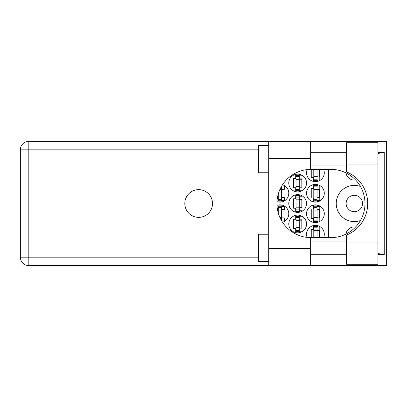 <?xml version="1.0" encoding="UTF-8"?>
<svg xmlns="http://www.w3.org/2000/svg" width="407" height="407" viewBox="0 0 407 407"><rect width="100%" height="100%" fill="white"/><g stroke="black" fill="none" stroke-linecap="round" stroke-linejoin="round"><path stroke-width="0.61" d="M362.52 203.5A8.191 8.191 0 0 1 354.329 211.691A8.191 8.191 0 0 1 346.138 203.5A8.191 8.191 0 0 1 354.329 195.309A8.191 8.191 0 0 1 362.52 203.5M355.596 179.991A8.532 8.532 0 0 1 345.899 172.863M360.434 186.467A18.091 18.091 0 0 0 336.238 203.5A18.091 18.091 0 0 0 360.434 220.533M323.606 237.637A8.878 8.878 0 0 0 315.415 225.346A8.878 8.878 0 0 0 307.132 237.408M306.542 213.741A8.878 8.878 0 0 0 315.415 222.614A8.878 8.878 0 0 0 324.293 213.741A8.878 8.878 0 0 0 315.415 204.863A8.878 8.878 0 0 0 306.542 213.741M282.509 222.227A8.878 8.878 0 0 0 288.792 213.741A8.878 8.878 0 0 0 276.964 205.372M306.542 193.259A8.878 8.878 0 0 0 315.415 202.137A8.878 8.878 0 0 0 324.293 193.259A8.878 8.878 0 0 0 315.415 184.386A8.878 8.878 0 0 0 306.542 193.259M276.964 201.628A8.878 8.878 0 0 0 288.792 193.259A8.878 8.878 0 0 0 282.509 184.773M307.132 169.592A8.878 8.878 0 0 0 315.415 181.654A8.878 8.878 0 0 0 323.606 169.363M288.792 223.982A8.878 8.878 0 0 0 297.665 232.855A8.878 8.878 0 0 0 306.542 223.982A8.878 8.878 0 0 0 297.665 215.105A8.878 8.878 0 0 0 288.792 223.982M288.792 203.5A8.878 8.878 0 0 0 297.665 212.378A8.878 8.878 0 0 0 306.542 203.5A8.878 8.878 0 0 0 297.665 194.622A8.878 8.878 0 0 0 288.792 203.5M288.792 183.018A8.878 8.878 0 0 0 297.665 191.895A8.878 8.878 0 0 0 306.542 183.018A8.878 8.878 0 0 0 297.665 174.145A8.878 8.878 0 0 0 288.792 183.018M313.436 225.57L313.436 229.512L311.248 229.512L311.248 237.637M313.436 205.087L313.436 209.03L311.248 209.03L311.248 218.452L313.436 218.452L313.436 222.39M277.935 205.087L277.935 209.03L277.36 209.03M313.436 184.61L313.436 188.548L311.248 188.548L311.248 197.97L313.436 197.97L313.436 201.913M277.36 197.97L277.935 197.97L277.935 201.913M311.248 169.363L311.248 177.488L313.436 177.488L313.436 181.43M295.686 215.328L295.686 219.271L293.498 219.271L293.498 228.693L295.686 228.693L295.686 232.631M295.686 194.846L295.686 198.789L293.498 198.789L293.498 208.211L295.686 208.211L295.686 212.154M295.686 174.369L295.686 178.307L293.498 178.307L293.498 187.729L295.686 187.729L295.686 191.672M328.388 169.363L328.388 237.637M345.899 234.137A8.532 8.532 0 0 1 355.596 227.009M299.644 191.672L299.644 190.257M299.644 175.783L299.644 174.369M301.831 187.184L301.831 178.856M299.644 212.154L299.644 210.734M299.644 196.266L299.644 194.846M301.831 207.667L301.831 199.333M299.644 232.631L299.644 231.217M299.644 216.743L299.644 215.328M301.831 228.144L301.831 219.816M317.394 181.43L317.394 180.016M319.581 176.943L319.581 169.363M281.893 201.913L281.893 200.498M281.893 186.024L281.893 185.74M284.081 197.426L284.081 189.097M317.394 201.913L317.394 200.498M317.394 186.024L317.394 184.61M319.581 197.426L319.581 189.097M281.893 221.26L281.893 220.976M281.893 206.502L281.893 205.087M284.081 217.903L284.081 209.574M317.394 222.39L317.394 220.976M317.394 206.502L317.394 205.087M319.581 217.903L319.581 209.574M317.394 226.984L317.394 225.57M319.581 237.637L319.581 230.057M317.053 169.363L317.053 180.286L313.777 180.286L313.777 180.632L317.053 180.632L317.053 180.286M313.777 169.363L313.777 180.286M317.053 169.704A1.094 1.094 90 0 1 317.109 169.363M317.053 180.016L319.785 180.016L319.785 176.943L318.147 176.943A1.094 1.094 90 0 1 317.053 175.849M346.545 242.959L346.545 235.073A34.137 34.137 0 0 0 346.545 171.927L346.545 142.74L377.95 142.74L377.95 264.26L346.545 264.26L346.545 242.959L377.95 242.959M268.717 261.528L258.476 261.528L258.476 234.223L268.717 234.223M268.717 172.777L258.476 172.777L258.476 145.472L268.717 145.472M198.672 189.642A13.858 13.858 0 0 0 184.814 203.5A13.858 13.858 0 0 0 198.672 217.358A13.858 13.858 0 0 0 212.53 203.5A13.858 13.858 0 0 0 198.672 189.642M346.545 152.299L310.638 152.299M346.545 165.949L310.638 165.949M346.545 241.051L310.638 241.051M346.545 254.701L310.638 254.701M268.717 265.629L268.717 248.56L310.638 248.56L310.638 265.629L28.816 265.629L28.816 257.163L258.476 257.163M310.638 265.629L386.65 265.629L386.65 141.371L310.638 141.371L310.638 158.44L268.717 158.44L268.717 248.56M268.717 158.44L268.717 141.371L310.638 141.371M310.638 158.44L310.638 169.368A34.137 34.137 0 0 0 276.913 203.5A34.137 34.137 0 0 0 310.638 237.632L310.638 248.56M377.95 254.411L384.239 254.701L384.239 152.299L377.95 152.589M258.476 149.837L28.816 149.837L28.816 257.163L20.35 257.163A8.466 8.466 0 0 0 28.816 265.629A8.466 8.466 0 0 1 20.35 257.163L20.35 149.837A8.466 8.466 0 0 1 28.816 141.371L268.717 141.371M310.638 169.368A34.137 34.137 0 0 1 311.045 169.363L330.85 169.363A34.137 34.137 0 0 1 364.982 203.5A34.137 34.137 0 0 1 330.85 237.637L311.045 237.637A34.137 34.137 0 0 1 310.638 237.632M384.239 254.701L377.95 253.505M377.95 153.495L384.239 152.299M299.303 190.527L299.303 175.168L296.026 175.168L296.026 190.868L299.303 190.868L299.303 190.527L296.026 190.527M299.303 175.509L296.026 175.509M299.303 175.783L302.035 175.783L302.035 178.856L300.397 178.856A1.094 1.094 90 0 0 299.303 179.945M299.303 190.257L302.035 190.257L302.035 187.184L300.397 187.184A1.094 1.094 90 0 1 299.303 186.091M299.303 179.182L302.004 179.263M299.476 178.999L301.831 179.121M299.303 211.009L299.303 195.65L296.026 195.65L296.026 211.35L299.303 211.35L299.303 211.009L296.026 211.009M299.303 195.991L296.026 195.991M299.303 196.266L302.035 196.266L302.035 199.333L300.397 199.333A1.094 1.094 90 0 0 299.303 200.427M299.303 210.734L302.035 210.734L302.035 207.667L300.397 207.667A1.094 1.094 90 0 1 299.303 206.573M299.303 199.659L302.004 199.745M299.476 199.481L301.831 199.603M299.303 231.491L299.303 216.132L296.026 216.132L296.026 231.832L299.303 231.832L299.303 231.491L296.026 231.491M299.303 216.473L296.026 216.473M299.303 216.743L302.035 216.743L302.035 219.816L300.397 219.816A1.094 1.094 90 0 0 299.303 220.909M299.303 231.217L302.035 231.217L302.035 228.144L300.397 228.144A1.094 1.094 90 0 1 299.303 227.055M299.303 220.141L302.004 220.228M299.476 219.958L301.831 220.085M281.552 186.314L281.552 200.768L278.276 200.768L278.276 201.109L281.552 201.109L281.552 200.768M278.276 193.941L278.276 200.768M281.725 186.024L284.284 186.024L284.284 189.097L282.646 189.097A1.094 1.094 90 0 0 281.552 190.186M281.552 200.498L284.284 200.498L284.284 197.426L282.646 197.426A1.094 1.094 90 0 1 281.552 196.332M281.552 189.418L284.254 189.504M281.725 189.24L284.081 189.362M317.053 200.768L317.053 185.409L313.777 185.409L313.777 201.109L317.053 201.109L317.053 200.768L313.777 200.768M317.053 185.75L313.777 185.75M317.053 186.024L319.785 186.024L319.785 189.097L318.147 189.097A1.094 1.094 90 0 0 317.053 190.186M317.053 200.498L319.785 200.498L319.785 197.426L318.147 197.426A1.094 1.094 90 0 1 317.053 196.332M317.053 189.418L319.754 189.504M317.226 189.24L319.581 189.362M281.552 220.686L281.552 205.891L278.276 205.891L278.276 213.059M281.552 206.232L278.276 206.232M281.552 206.502L284.284 206.502L284.284 209.574L282.646 209.574A1.094 1.094 90 0 0 281.552 210.668M281.725 220.976L284.284 220.976L284.284 217.903L282.646 217.903A1.094 1.094 90 0 1 281.552 216.814M281.552 209.9L284.254 209.987M281.725 209.717L284.081 209.844M317.053 221.25L317.053 205.891L313.777 205.891L313.777 221.591L317.053 221.591L317.053 221.25L313.777 221.25M317.053 206.232L313.777 206.232M317.053 206.502L319.785 206.502L319.785 209.574L318.147 209.574A1.094 1.094 90 0 0 317.053 210.668M317.053 220.976L319.785 220.976L319.785 217.903L318.147 217.903A1.094 1.094 90 0 1 317.053 216.814M317.053 209.9L319.754 209.987M317.226 209.717L319.581 209.844M317.053 237.637L317.053 226.368L313.777 226.368L313.777 237.637M317.053 226.714L313.777 226.714M317.053 226.984L319.785 226.984L319.785 230.057L318.147 230.057A1.094 1.094 90 0 0 317.053 231.151M317.109 237.637A1.094 1.094 90 0 1 317.053 237.296M317.053 230.382L319.754 230.469M317.226 230.199L319.581 230.326M317.053 176.465L313.777 176.465M317.053 179.192L313.777 179.192M20.35 149.837L28.816 149.837L28.816 141.371M346.545 164.041L377.95 164.041M299.303 179.334L296.026 179.334M299.303 176.602L296.026 176.602M299.303 186.706L296.026 186.706M299.303 189.433L296.026 189.433M299.303 199.812L296.026 199.812M299.303 197.085L296.026 197.085M299.303 207.188L296.026 207.188M299.303 209.915L296.026 209.915M299.303 220.294L296.026 220.294M299.303 217.567L296.026 217.567M299.303 227.666L296.026 227.666M299.303 230.398L296.026 230.398M281.552 189.57L279.879 189.57M281.552 186.844L281.252 186.844M281.552 196.947L278.276 196.947M281.552 199.674L278.276 199.674M317.053 189.57L313.777 189.57M317.053 186.844L313.777 186.844M317.053 196.947L313.777 196.947M317.053 199.674L313.777 199.674M281.552 210.053L278.276 210.053M281.552 207.326L278.276 207.326M281.552 217.43L279.879 217.43M281.552 220.156L281.252 220.156M317.053 210.053L313.777 210.053M317.053 207.326L313.777 207.326M317.053 217.43L313.777 217.43M317.053 220.156L313.777 220.156M317.053 230.535L313.777 230.535M317.053 227.808L313.777 227.808"/></g></svg>
